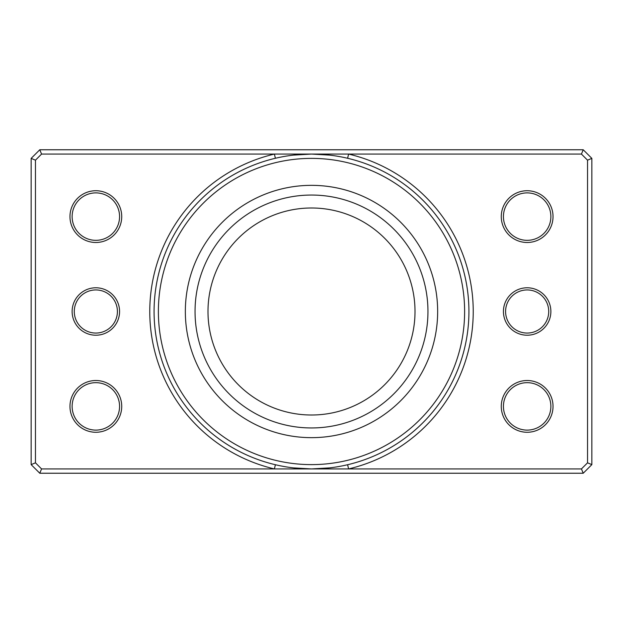 <?xml version="1.0" encoding="UTF-8"?>
<svg xmlns="http://www.w3.org/2000/svg" width="623" height="623" viewBox="0 0 623 623"><rect width="100%" height="100%" fill="white"/><g stroke="black" fill="none" stroke-linecap="round" stroke-linejoin="round"><path stroke-width="0.93" d="M550.872 311.5A23.721 23.721 0 0 1 527.151 335.221A23.721 23.721 0 0 1 503.431 311.5A23.721 23.721 0 0 1 527.151 287.779A23.721 23.721 0 0 1 550.872 311.5M505.588 311.5A21.564 21.564 0 0 0 527.151 333.064A21.564 21.564 0 0 0 548.723 311.5A21.564 21.564 0 0 0 527.151 289.936A21.564 21.564 0 0 0 505.588 311.5M119.569 311.5A23.721 23.721 0 0 1 95.849 335.221A23.721 23.721 0 0 1 72.128 311.5A23.721 23.721 0 0 1 95.849 287.779A23.721 23.721 0 0 1 119.569 311.5M74.277 311.5A21.564 21.564 0 0 0 95.849 333.064A21.564 21.564 0 0 0 117.412 311.5A21.564 21.564 0 0 0 95.849 289.936A21.564 21.564 0 0 0 74.277 311.5M347.611 464.727L348.6 468.924A161.739 161.739 0 0 0 348.6 154.076L41.562 154.076L35.464 160.173L35.464 462.827L41.562 468.924L581.438 468.924L587.536 462.827L587.536 160.173L581.438 154.076L348.6 154.076L347.611 158.273M121.726 216.609A25.878 25.878 0 0 1 95.849 242.487A25.878 25.878 0 0 1 69.971 216.609A25.878 25.878 0 0 1 95.849 190.731A25.878 25.878 0 0 1 121.726 216.609M72.128 216.609A23.721 23.721 0 0 0 95.849 240.338A23.721 23.721 0 0 0 119.569 216.609A23.721 23.721 0 0 0 95.849 192.889A23.721 23.721 0 0 0 72.128 216.609M121.726 406.391A25.878 25.878 0 0 1 95.849 432.269A25.878 25.878 0 0 1 69.971 406.391A25.878 25.878 0 0 1 95.849 380.513A25.878 25.878 0 0 1 121.726 406.391M72.128 406.391A23.721 23.721 0 0 0 95.849 430.111A23.721 23.721 0 0 0 119.569 406.391A23.721 23.721 0 0 0 95.849 382.662A23.721 23.721 0 0 0 72.128 406.391M553.029 216.609A25.878 25.878 0 0 1 527.151 242.487A25.878 25.878 0 0 1 501.274 216.609A25.878 25.878 0 0 1 527.151 190.731A25.878 25.878 0 0 1 553.029 216.609M503.431 216.609A23.721 23.721 0 0 0 527.151 240.338A23.721 23.721 0 0 0 550.872 216.609A23.721 23.721 0 0 0 527.151 192.889A23.721 23.721 0 0 0 503.431 216.609M553.029 406.391A25.878 25.878 0 0 1 527.151 432.269A25.878 25.878 0 0 1 501.274 406.391A25.878 25.878 0 0 1 527.151 380.513A25.878 25.878 0 0 1 553.029 406.391M503.431 406.391A23.721 23.721 0 0 0 527.151 430.111A23.721 23.721 0 0 0 550.872 406.391A23.721 23.721 0 0 0 527.151 382.662A23.721 23.721 0 0 0 503.431 406.391M464.618 311.5A153.118 153.118 0 0 0 311.5 158.382A153.118 153.118 0 0 0 158.382 311.5A153.118 153.118 0 0 0 311.5 464.618A153.118 153.118 0 0 0 464.618 311.5M154.076 311.5A157.424 157.424 0 0 1 311.5 154.076A157.424 157.424 0 0 1 468.924 311.5A157.424 157.424 0 0 1 311.5 468.924A157.424 157.424 0 0 1 154.076 311.5M185.343 311.5A126.158 126.158 0 0 0 311.5 437.658A126.158 126.158 0 0 0 437.658 311.5A126.158 126.158 0 0 0 311.5 185.343A126.158 126.158 0 0 0 185.343 311.5A126.158 126.158 0 0 0 311.5 437.658A126.158 126.158 0 0 0 437.658 311.5A126.158 126.158 0 0 0 311.5 185.343A126.158 126.158 0 0 0 185.343 311.5M39.779 149.761L583.221 149.761L591.85 158.382L591.85 464.618L583.221 473.239L39.779 473.239L31.15 464.618L31.15 158.382L39.779 149.761L41.562 154.076M35.464 160.173L31.15 158.382M35.464 462.827L31.15 464.618M583.221 149.761L581.438 154.076M41.562 468.924L39.779 473.239M591.85 158.382L587.536 160.173M581.438 468.924L583.221 473.239M591.85 464.618L587.536 462.827M275.389 158.273L274.4 154.076A161.739 161.739 0 0 0 274.4 468.924L275.389 464.727M415.011 311.5A103.511 103.511 0 0 0 311.5 207.989A103.511 103.511 0 0 0 207.989 311.5A103.511 103.511 0 0 0 311.5 415.011A103.511 103.511 0 0 0 415.011 311.5A103.511 103.511 0 0 1 311.5 415.011A103.511 103.511 0 0 1 207.989 311.5M195.046 311.5A116.454 116.454 0 0 1 311.5 195.046A116.454 116.454 0 0 1 427.954 311.5A116.454 116.454 0 0 1 311.5 427.954A116.454 116.454 0 0 1 195.046 311.5M329.567 467.889L311.5 468.924L293.433 467.889M293.433 155.111L311.5 154.076L329.567 155.111"/></g></svg>
